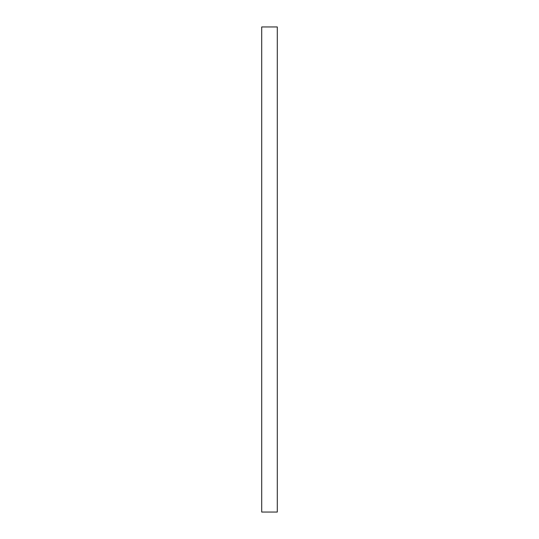<?xml version="1.0" encoding="UTF-8"?>
<svg xmlns="http://www.w3.org/2000/svg" width="539" height="539" viewBox="0 0 539 539"><rect width="100%" height="100%" fill="white"/><g stroke="black" fill="none" stroke-linecap="round" stroke-linejoin="round"><path stroke-width="0.81" d="M277.295 512.05L261.705 512.05L261.705 26.95L277.295 26.95L277.295 512.05"/></g></svg>
